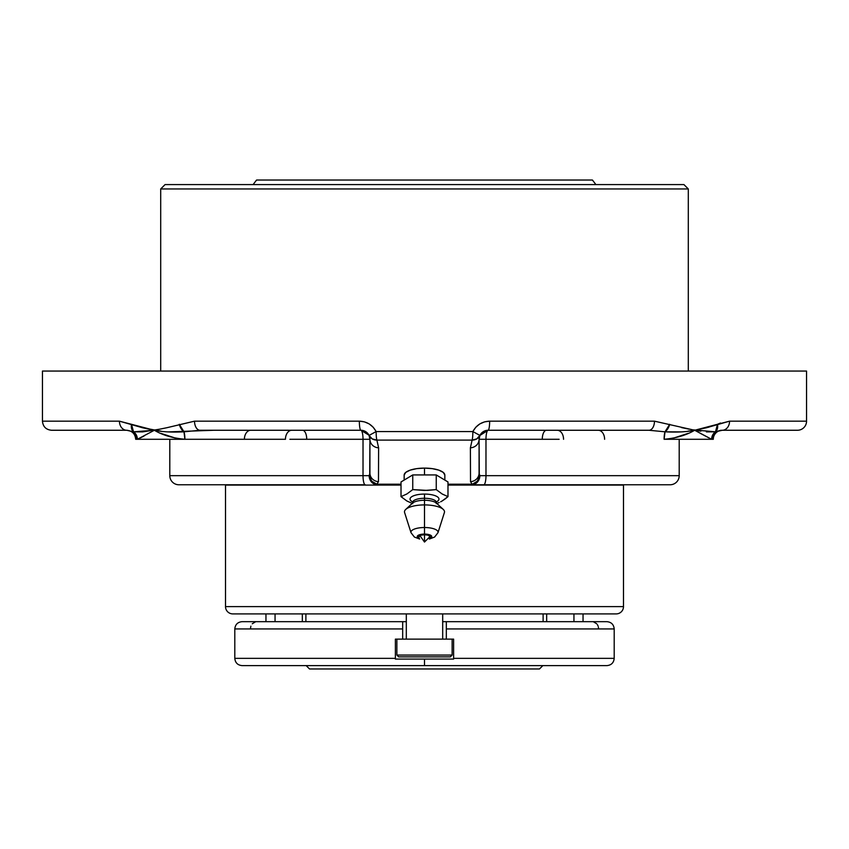 <?xml version="1.0" encoding="UTF-8"?>
<svg xmlns="http://www.w3.org/2000/svg" width="849" height="849" viewBox="0 0 849 849"><rect width="100%" height="100%" fill="white"/><g stroke="black" fill="none" stroke-linecap="round" stroke-linejoin="round"><path stroke-width="1.27" d="M595.892 184.583L592.432 180.03L256.568 180.03L253.108 184.583L256.568 180.03L592.432 180.03L595.892 184.583M419.151 536.961L419.045 536.589A5.455 1.889 0 0 1 424.5 534.711L424.5 542.044L424.5 534.711A5.455 1.889 0 0 1 429.955 536.589L424.5 542.044L419.342 534.817L417.22 536.589L419.353 538.372A7.28 2.515 0 0 1 417.782 535.623A7.28 2.515 0 0 1 424.5 534.074A7.28 2.515 0 0 1 431.218 535.623A7.28 2.515 0 0 1 429.658 538.362L431.78 536.589L429.647 534.817L424.5 534.074L419.353 534.817M412.625 501.918A14.465 4.998 0 0 1 411.691 496.75A14.465 4.998 0 0 1 424.5 494.076A14.465 4.998 0 0 1 437.309 496.75A14.465 4.998 0 0 1 436.375 501.918A14.465 4.998 0 0 0 437.309 496.75A14.465 4.998 0 0 0 424.5 494.076L424.5 498.267L424.5 494.076A14.465 4.998 0 0 0 411.648 496.782A14.465 4.998 0 0 0 412.731 501.961M443.263 509.421A20.015 6.909 0 0 1 444.388 512.584A20.015 6.909 180 0 0 424.5 504.911L424.5 500.273L424.5 504.911A20.015 6.909 0 0 1 443.263 509.421L436.513 503.149A12.82 4.425 180 0 0 424.5 500.273L424.5 498.267A11.822 4.086 0 0 1 436.322 502.353A11.822 4.086 180 0 0 424.5 498.267A11.822 4.086 180 0 0 412.678 502.353A11.822 4.086 0 0 1 424.5 498.267L424.5 500.273A12.82 4.425 180 0 0 412.19 503.457M427.44 490.404L412.752 489.618L406.904 493.959L401.015 496.633L406.862 500.984L412.752 503.659L406.862 500.984L401.015 496.633L401.015 481.956L412.752 474.931L436.248 474.931L447.985 481.956L447.985 496.633L442.138 493.98L436.248 489.618L427.44 490.404M445.035 499.032L447.985 496.633L442.138 493.98L436.248 489.618L424.5 490.457L412.752 489.618L412.752 474.931L436.248 474.931L436.248 489.618L436.248 474.931L447.985 481.956L447.985 496.633L442.096 501.006L445.035 499.032M440.631 501.823L442.096 501.006L440.631 501.823M436.248 503.659L439.166 502.534L436.248 503.659M437.999 532.599A13.552 4.68 180 0 0 424.5 527.516L424.5 504.911L424.5 527.516A13.552 4.68 0 0 1 437.978 532.705L444.388 512.584M419.629 539.051L414.365 537.024L411.022 532.705A13.552 4.68 0 0 1 424.5 527.516L424.5 534.074L424.5 527.516A13.552 4.68 180 0 0 411.001 532.599M419.045 536.589L420.637 535.263L424.5 534.711L428.363 535.263L429.955 536.589M436.811 503.457A12.82 4.425 180 0 0 424.5 500.273A12.82 4.425 180 0 0 412.487 503.149L405.737 509.421A20.015 6.909 0 0 1 424.5 504.911A20.015 6.909 180 0 0 404.612 512.584L411.022 532.705M412.752 474.931L412.752 489.618L406.904 493.959L401.015 496.633L401.015 481.956L412.752 474.931M306.171 665.616L309.524 668.97L539.476 668.97L542.829 665.616L539.476 668.97L309.524 668.97L306.171 665.616M305.884 613.901L305.884 621.67L305.884 613.901M543.116 621.67L543.116 613.901L543.116 621.67M225.516 485.087L401.015 485.087L225.516 485.087L225.516 606.621A7.28 7.28 0 0 0 232.796 613.901L616.204 613.901A7.28 7.28 0 0 0 623.484 606.621L225.516 606.621L623.484 606.621L623.484 485.087A7.28 7.28 0 0 0 623.474 484.768A7.28 7.28 0 0 1 623.484 485.087L447.985 485.087L623.484 485.087L623.484 606.621A7.28 7.28 0 0 1 616.204 613.901L232.796 613.901A7.28 7.28 0 0 1 225.516 606.621L225.516 485.087A7.28 7.28 0 0 1 225.526 484.768A7.28 7.28 0 0 0 225.516 485.087M396.865 655.067L398.69 656.882L450.31 656.882L452.135 655.067L396.865 655.067L452.135 655.067L452.135 639.127L452.135 655.067L450.31 656.882L398.69 656.882L396.865 655.067L396.865 639.127L396.865 655.067M442.69 639.127L442.69 613.901L442.69 639.127M406.31 613.901L406.31 639.127L406.31 613.901M601.389 658.346L453.61 658.346L614.198 658.346L614.198 628.939L446.33 628.939L446.33 639.127L402.67 639.127L402.67 628.939L234.802 628.939L234.802 658.346L395.39 658.346L395.39 639.127L402.67 639.127L402.67 621.67L242.145 621.67M606.855 621.67L446.33 621.67L446.33 639.127L395.39 639.127L395.39 658.346L247.611 658.346M424.5 468.107L424.5 474.931L424.5 468.107A20.344 7.025 180 0 0 404.156 475.122L405.705 472.437L410.12 470.155L416.721 468.637L424.5 468.107A20.344 7.025 180 0 1 444.844 475.122L443.295 472.437L438.88 470.155L432.279 468.637L424.5 468.107M275.055 621.67L275.055 613.901L275.055 621.67M573.945 613.901L573.945 621.67L573.945 613.901M606.037 665.616L424.5 665.616L424.5 659.068L453.61 659.068L453.61 639.127L446.33 639.127L453.61 639.127L453.61 659.068L424.5 659.068L424.5 665.616L606.918 665.616L242.963 665.616M234.876 628.939L402.67 628.939L402.67 621.67L406.31 621.67M242.368 621.67L402.67 621.67M403.084 621.67L406.353 621.67M442.647 621.67L444.674 621.67M442.69 621.67L606.589 621.67M424.5 659.068L395.39 659.068L395.39 658.346L395.39 659.068L424.5 659.068M424.5 665.616L242.082 665.616L424.5 665.616M446.33 621.67L446.33 628.939L614.124 628.939M598.598 628.939L598.407 627.167M598.12 626.148L597.399 624.673M596.741 623.792L593.493 621.808M255.507 621.808L252.27 623.782M250.88 626.148L250.402 628.939M167.497 427.578L194.527 421.168L359.35 421.168L364.454 421.868L369.198 423.927L373.21 427.238L376.139 431.557L472.861 431.557L475.79 427.238L479.802 423.927L484.546 421.868L489.65 421.168L654.473 421.168L694.652 430.263L706.41 427.769L729.578 421.168L806.55 421.168A9.095 9.095 0 0 1 797.455 430.263L722.085 430.273A9.021 9.021 0 0 0 713.298 439.283L711.632 439.283A9.021 8.777 90 0 1 715.484 431.812L720.822 430.263M688.295 188.945L683.933 184.583L165.067 184.583L160.705 188.945L688.295 188.945L160.705 188.945L160.705 371.055L160.705 188.945L165.067 184.583L683.933 184.583L688.295 188.945L688.295 371.055L688.295 188.945M559.12 439.283L479.08 439.283L479.08 473.116A9.095 8.554 180 0 1 470.526 481.659L472.108 484.206L447.985 484.206L472.108 484.206L470.526 481.659L470.388 447.816L472.108 440.1L376.892 440.1L378.612 447.816L378.474 481.659A9.095 8.554 180 0 1 369.92 473.116L369.92 439.283L369.729 474.432L369.156 475.663L363.022 475.663A9.095 2.197 90 0 0 365.219 484.768L178.895 484.768A9.095 9.095 0 0 1 169.8 475.663L363.022 475.663L169.8 475.663A9.095 9.095 0 0 0 178.895 484.768L365.219 484.768A9.095 2.197 -90 0 1 363.022 475.663L363.022 439.283L289.88 439.283M679.2 475.663A9.095 9.095 0 0 1 670.105 484.768L447.985 484.768L670.105 484.768A9.095 9.095 0 0 0 679.2 475.663L679.2 439.283L679.2 475.663L485.978 475.663L679.2 475.663M542.278 439.283A9.021 4.171 90 0 1 546.448 430.263A9.021 4.171 -90 0 0 542.278 439.283L485.978 439.283L485.978 475.663L479.844 475.663L479.271 474.432L479.08 439.283L485.978 439.283L485.978 475.663A9.095 2.197 90 0 1 483.781 484.768A9.095 2.197 -90 0 0 485.978 475.663L479.844 475.663A9.095 8.331 90 0 1 471.524 484.768C476.576 484.227 479.356 481.192 479.844 475.663L479.08 473.116A9.095 8.554 0 0 1 470.526 481.659L470.388 447.816A9.095 8.543 0 0 0 479.08 439.283A9.021 9.021 0 0 1 488.09 430.263A9.021 9.021 0 0 0 479.08 439.283L479.94 435.441L483.325 431.632L488.09 430.263L649.007 430.263L488.09 430.263A9.095 1.549 -90 0 0 489.65 421.168A9.095 1.549 90 0 1 488.09 430.263L479.94 435.441A9.095 8.405 -154.8 0 1 472.108 440.1A9.095 1.146 -90 0 0 472.861 431.557L376.139 431.557C372.488 424.924 366.895 421.465 359.35 421.168L194.527 421.168L166.648 427.769M169.8 475.663L169.8 439.283L169.8 475.663M166.797 427.737L154.348 430.263L119.422 421.168A9.095 7.259 90 0 0 126.681 430.263L51.545 430.263L126.681 430.263A9.095 7.259 -90 0 1 119.422 421.168L42.45 421.168L42.45 371.055L806.55 371.055L806.55 421.168L806.55 371.055L42.45 371.055L42.45 421.168L119.422 421.168L142.59 427.769L161.045 431.165M368.922 435.155L360.91 430.263A9.095 1.549 -90 0 1 359.35 421.168A9.095 1.549 90 0 0 360.91 430.263L199.993 430.263L360.91 430.263L365.675 431.632L369.06 435.441L369.92 439.283A9.021 9.021 0 0 0 360.91 430.263A9.021 9.021 0 0 1 369.92 439.283A9.095 8.543 -0 0 0 378.612 447.816L378.474 481.659A9.095 8.554 -0 0 1 369.92 473.116L369.156 475.663A9.095 8.331 90 0 0 377.476 484.768A9.095 1.687 -90 0 1 376.892 484.206L401.015 484.206L376.892 484.206L378.474 481.659L376.892 484.206A9.095 1.687 90 0 0 377.476 484.768A9.095 8.331 -90 0 1 369.156 475.663A9.095 7.97 53 0 0 376.892 484.206L371.713 481.192L369.156 475.663L363.022 475.663L363.022 439.283L369.92 439.283L306.722 439.283A9.021 4.171 90 0 0 302.552 430.263A9.021 4.171 -90 0 1 306.722 439.283M135.723 439.283L285.444 439.283L184.891 439.283L176.178 438.339L160.854 433.351M142.59 427.769L152.183 429.838M161.883 428.766L161.183 428.904M688.56 429.053L681.503 427.578M689.292 429.201L688.613 429.063M700.605 429.053L694.652 430.263L691.489 431.833M702.144 428.734L700.956 428.978M708.957 427.132L708.342 427.291M168.229 431.897L214.012 430.263M688.146 433.351L672.822 438.339L664.109 439.283L711.632 439.283L700.329 433.351M687.955 431.165L694.652 430.263C686.374 435.176 676.197 438.18 664.109 439.283L713.298 439.283M143.905 436.153L137.368 439.283L184.891 439.283C172.803 438.18 162.626 435.176 154.348 430.263L137.368 439.283L135.702 439.283C135.193 433.924 132.274 430.921 126.915 430.273M157.511 431.833L154.348 430.263C162.392 431.908 172.273 432.428 183.989 431.812L184.891 439.283A9.021 2.048 90 0 0 183.989 431.812L179.319 424.288A9.095 5.582 68.3 0 0 183.989 431.812L199.993 430.263A9.095 5.476 -90 0 1 194.527 421.168A9.095 5.476 90 0 0 199.993 430.263M706.421 431.897L715.484 431.812L711.632 439.283L694.652 430.263L654.473 421.168A9.095 5.476 90 0 1 649.007 430.263L665.011 431.812A9.021 2.048 -90 0 0 664.109 439.283L665.011 431.812L680.771 431.897M604.605 439.283A9.021 6.378 90 0 0 598.227 430.263A9.021 6.378 -90 0 1 604.605 439.283M563.556 439.283A9.021 6.378 90 0 0 557.177 430.263A9.021 6.378 -90 0 1 563.556 439.283M485.978 439.283A9.021 2.176 90 0 1 488.154 430.263A9.021 2.176 -90 0 0 485.978 439.283M250.773 430.263A9.021 6.378 -90 0 0 244.395 439.283A9.021 6.378 90 0 1 250.773 430.263M291.823 430.263A9.021 6.378 -90 0 0 285.444 439.283A9.021 6.378 90 0 1 291.823 430.263M360.846 430.263A9.021 2.176 -90 0 1 363.022 439.283A9.021 2.176 90 0 0 360.846 430.263M154.348 430.263L133.516 431.812A9.095 6.675 -64.6 0 1 131.499 424.288L133.516 431.812L126.681 430.263L133.516 431.812A9.021 8.777 -90 0 1 137.368 439.283L133.516 431.812L142.579 431.897L160.429 429.063M369.92 439.283A9.095 8.543 180 0 0 378.612 447.816L376.892 440.1A9.095 8.405 154.8 0 1 369.06 435.441L372.202 438.88L376.892 440.1A9.095 1.146 -90 0 1 376.139 431.557L369.06 435.441L376.139 431.557A9.095 1.146 90 0 0 376.892 440.1L472.108 440.1A9.095 1.146 90 0 0 472.861 431.557L479.94 435.441L472.861 431.557C476.512 424.924 482.105 421.465 489.65 421.168L654.473 421.168A9.095 5.476 -90 0 1 649.007 430.263L665.011 431.812A9.095 5.582 -68.3 0 0 669.681 424.288L665.011 431.812C676.727 432.428 686.608 431.908 694.652 430.263L700.818 431.165M133.484 425.116L142.664 427.779M692.232 429.785L715.484 431.812L717.501 424.288L694.652 430.263L706.474 427.758M717.501 424.288A9.095 6.675 64.6 0 1 715.484 431.812L722.319 430.263A9.095 7.259 -90 0 0 729.578 421.168L717.501 424.288L720.514 423.014M797.455 430.263A9.095 9.095 0 0 0 806.55 421.168L729.578 421.168A9.095 7.259 90 0 1 722.319 430.263L797.455 430.263M472.108 484.206A9.095 7.97 -53 0 0 479.844 475.663L477.287 481.192L471.524 484.768A9.095 1.687 -90 0 0 472.108 484.206M479.08 439.283A9.095 8.543 180 0 1 470.388 447.816L472.108 440.1L476.798 438.88L480.078 435.155M436.206 501.78L436.566 503.202M412.487 503.149L412.794 501.78M429.371 539.051L434.635 537.024L437.978 532.705M444.844 480.078L444.844 475.122M404.156 480.078L404.156 475.122M265.96 621.67L265.96 613.901M583.04 621.67L583.04 613.901M614.198 658.346C613.753 662.761 611.333 665.181 606.918 665.616M234.802 628.939C235.247 624.524 237.667 622.105 242.082 621.67M234.802 658.346C235.247 662.761 237.667 665.181 242.082 665.616M614.198 628.939C613.753 624.524 611.333 622.105 606.918 621.67M546.66 621.67L546.66 613.901M302.34 621.67L302.34 613.901M42.45 421.168C42.991 426.686 46.026 429.721 51.545 430.263"/></g></svg>
